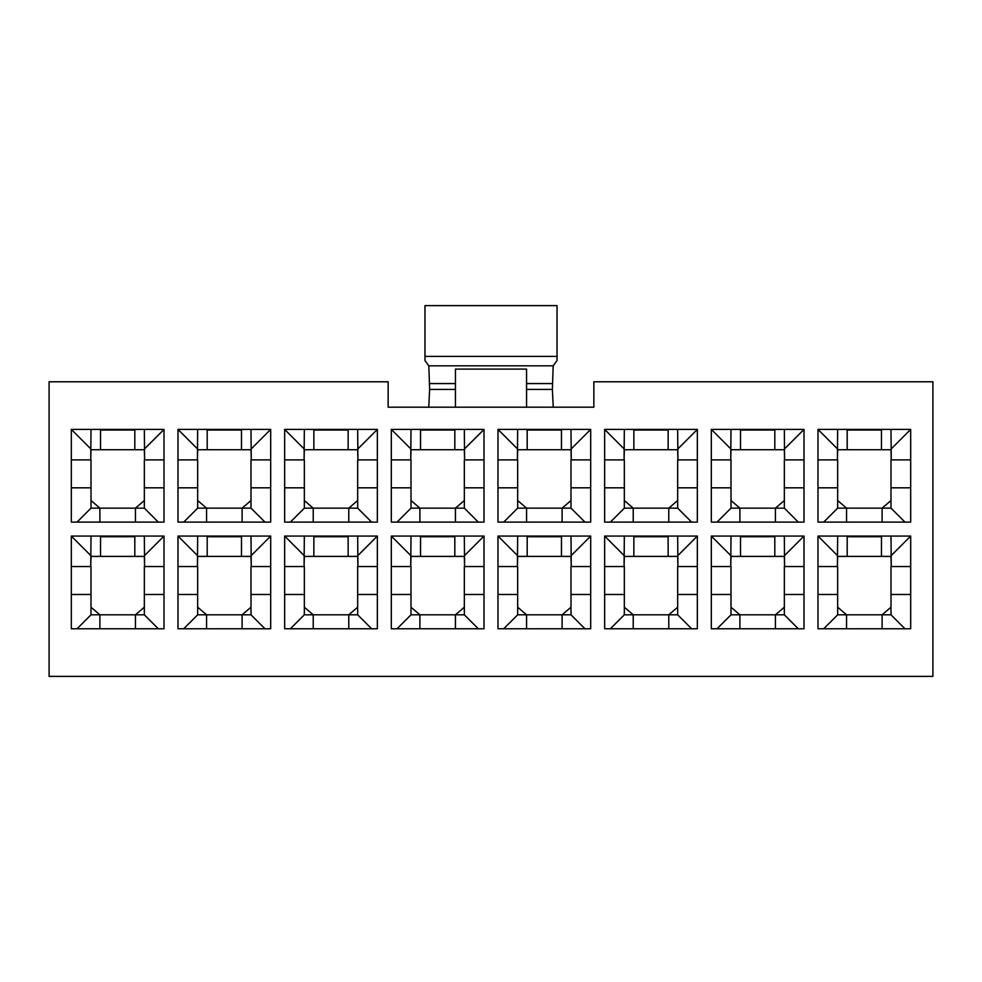 <?xml version="1.0" encoding="UTF-8"?>
<svg xmlns="http://www.w3.org/2000/svg" width="982" height="982" viewBox="0 0 982 982"><rect width="100%" height="100%" fill="white"/><g stroke="black" fill="none" stroke-linecap="round" stroke-linejoin="round"><path stroke-width="1.47" d="M593.852 407.186L388.148 407.186L388.148 381.789L49.1 381.789L49.1 676.389L932.9 676.389L932.9 381.789L593.852 381.789L593.852 407.186M910.682 566.553L891.251 566.553L890.993 536.074M891.251 566.553L890.993 556.401L847.184 556.401L847.184 536.074M837.658 536.074L837.413 566.553L817.981 566.553M847.184 556.401L837.658 556.401L837.413 566.553M837.658 566.553L837.658 614.806L890.993 614.806L890.993 566.553M847.184 536.712L881.468 536.712L881.468 556.401M881.468 536.074L881.468 536.712M910.682 522.105L817.981 522.105L817.981 429.416L910.682 429.416L910.682 522.105M804.013 522.105L711.312 522.105L711.312 429.416L804.013 429.416L804.013 522.105M697.343 522.105L604.654 522.105L604.654 429.416L697.343 429.416L697.343 522.105M590.685 522.105L497.984 522.105L497.984 429.416L590.685 429.416L590.685 522.105M484.016 522.105L391.315 522.105L391.315 429.416L484.016 429.416L484.016 522.105M377.346 522.105L284.657 522.105L284.657 429.416L377.346 429.416L377.346 522.105M270.688 522.105L177.988 522.105L177.988 429.416L270.688 429.416L270.688 522.105M164.019 522.105L71.318 522.105L71.318 429.416L164.019 429.416L164.019 522.105M164.019 628.775L71.318 628.775L71.318 536.074L164.019 536.074L164.019 628.775M270.688 628.775L177.988 628.775L177.988 536.074L270.688 536.074L270.688 628.775M377.346 628.775L284.657 628.775L284.657 536.074L377.346 536.074L377.346 628.775M484.016 628.775L391.315 628.775L391.315 536.074L484.016 536.074L484.016 628.775M590.685 628.775L497.984 628.775L497.984 536.074L590.685 536.074L590.685 628.775M697.343 628.775L604.654 628.775L604.654 536.074L697.343 536.074L697.343 628.775M804.013 628.775L711.312 628.775L711.312 536.074L804.013 536.074L804.013 628.775M910.682 628.775L817.981 628.775L817.981 536.074L910.682 536.074L910.682 628.775M910.682 459.895L891.251 459.895L890.993 429.416M891.251 459.895L890.993 449.731L847.184 449.731L847.184 429.416M837.658 429.416L837.413 459.895L817.981 459.895M847.184 449.731L837.658 449.731L837.413 459.895M837.658 459.895L837.658 508.148L890.993 508.148L890.993 459.895M847.184 430.042L881.468 430.042L881.468 449.731M881.468 429.416L881.468 430.042M804.013 566.553L784.581 566.553L784.336 536.074M784.581 566.553L784.336 556.401L740.526 556.401L740.526 536.074M731.001 536.074L730.743 566.553L711.312 566.553M740.526 556.401L731.001 556.401L730.743 566.553M731.001 566.553L731.001 614.806L784.336 614.806L784.336 566.553M740.526 536.712L774.81 536.712L774.81 556.401M774.81 536.074L774.81 536.712M804.013 459.895L784.581 459.895L784.336 429.416M784.581 459.895L784.336 449.731L740.526 449.731L740.526 429.416M731.001 429.416L730.743 459.895L711.312 459.895M740.526 449.731L731.001 449.731L730.743 459.895M731.001 459.895L731.001 508.148L784.336 508.148L784.336 459.895M740.526 430.042L774.81 430.042L774.81 449.731M774.81 429.416L774.81 430.042M697.343 566.553L677.924 566.553L677.666 536.074M677.924 566.553L677.666 556.401L633.856 556.401L633.856 536.074M624.331 536.074L624.073 566.553L604.654 566.553M633.856 556.401L624.331 556.401L624.073 566.553M624.331 566.553L624.331 614.806L677.666 614.806L677.666 566.553M633.856 536.712L668.141 536.712L668.141 556.401M668.141 536.074L668.141 536.712M697.343 459.895L677.924 459.895L677.666 429.416M677.924 459.895L677.666 449.731L633.856 449.731L633.856 429.416M624.331 429.416L624.073 459.895L604.654 459.895M633.856 449.731L624.331 449.731L624.073 459.895M624.331 459.895L624.331 508.148L677.666 508.148L677.666 459.895M633.856 430.042L668.141 430.042L668.141 449.731M668.141 429.416L668.141 430.042M590.685 566.553L571.254 566.553L570.996 536.074M571.254 566.553L570.996 556.401L527.187 556.401L527.187 536.074M517.661 536.074L517.416 566.553L497.984 566.553M527.187 556.401L517.661 556.401L517.416 566.553M517.661 566.553L517.661 614.806L570.996 614.806L570.996 566.553M527.187 536.712L561.471 536.712L561.471 556.401M561.471 536.074L561.471 536.712M590.685 459.895L571.254 459.895L570.996 429.416M571.254 459.895L570.996 449.731L527.187 449.731L527.187 429.416M517.661 429.416L517.416 459.895L497.984 459.895M527.187 449.731L517.661 449.731L517.416 459.895M517.661 459.895L517.661 508.148L570.996 508.148L570.996 459.895M527.187 430.042L561.471 430.042L561.471 449.731M561.471 429.416L561.471 430.042M484.016 566.553L464.584 566.553L464.339 536.074M464.584 566.553L464.339 556.401L420.529 556.401L420.529 536.074M411.004 536.074L410.746 566.553L391.315 566.553M420.529 556.401L411.004 556.401L410.746 566.553M411.004 566.553L411.004 614.806L464.339 614.806L464.339 566.553M420.529 536.712L454.813 536.712L454.813 556.401M454.813 536.074L454.813 536.712M484.016 459.895L464.584 459.895L464.339 429.416M464.584 459.895L464.339 449.731L420.529 449.731L420.529 429.416M411.004 429.416L410.746 459.895L391.315 459.895M420.529 449.731L411.004 449.731L410.746 459.895M411.004 459.895L411.004 508.148L464.339 508.148L464.339 459.895M420.529 430.042L454.813 430.042L454.813 449.731M454.813 429.416L454.813 430.042M377.346 566.553L357.927 566.553L357.669 536.074M357.927 566.553L357.669 556.401L313.859 556.401L313.859 536.074M304.334 536.074L304.076 566.553L284.657 566.553M313.859 556.401L304.334 556.401L304.076 566.553M304.334 566.553L304.334 614.806L357.669 614.806L357.669 566.553M313.859 536.712L348.144 536.712L348.144 556.401M348.144 536.074L348.144 536.712M377.346 459.895L357.927 459.895L357.669 429.416M357.927 459.895L357.669 449.731L313.859 449.731L313.859 429.416M304.334 429.416L304.076 459.895L284.657 459.895M313.859 449.731L304.334 449.731L304.076 459.895M304.334 459.895L304.334 508.148L357.669 508.148L357.669 459.895M313.859 430.042L348.144 430.042L348.144 449.731M348.144 429.416L348.144 430.042M270.688 566.553L251.257 566.553L250.999 536.074M251.257 566.553L250.999 556.401L207.19 556.401L207.19 536.074M197.664 536.074L197.419 566.553L177.988 566.553M207.19 556.401L197.664 556.401L197.419 566.553M197.664 566.553L197.664 614.806L250.999 614.806L250.999 566.553M207.19 536.712L241.474 536.712L241.474 556.401M241.474 536.074L241.474 536.712M270.688 459.895L251.257 459.895L250.999 429.416M251.257 459.895L250.999 449.731L207.19 449.731L207.19 429.416M197.664 429.416L197.419 459.895L177.988 459.895M207.19 449.731L197.664 449.731L197.419 459.895M197.664 459.895L197.664 508.148L250.999 508.148L250.999 459.895M207.19 430.042L241.474 430.042L241.474 449.731M241.474 429.416L241.474 430.042M164.019 566.553L144.587 566.553L144.342 536.074M144.587 566.553L144.342 556.401L100.532 556.401L100.532 536.074M91.007 536.074L90.749 566.553L71.318 566.553M100.532 556.401L91.007 556.401L90.749 566.553M91.007 566.553L91.007 614.806L144.342 614.806L144.342 566.553M100.532 536.712L134.816 536.712L134.816 556.401M134.816 536.074L134.816 536.712M428.753 407.186L429.637 389.412L428.815 365.832L424.973 360.554L424.973 305.611L557.027 305.611L557.027 356.392L424.973 356.392M553.247 407.186L552.363 389.412L553.185 365.832L557.027 360.554L557.027 356.392M455.439 407.186L455.439 369.097L526.561 369.097L526.561 407.186M526.561 369.097L455.439 369.097M164.019 459.895L144.587 459.895L144.342 429.416M144.587 459.895L144.342 449.731L100.532 449.731L100.532 429.416M91.007 429.416L90.749 459.895L71.318 459.895M100.532 449.731L91.007 449.731L90.749 459.895M91.007 459.895L91.007 508.148L144.342 508.148L144.342 459.895M100.532 430.042L134.816 430.042L134.816 449.731M134.816 429.416L134.816 430.042M91.007 500.525L99.894 508.148L99.894 522.105M135.442 522.105L135.442 508.148L144.342 500.525M144.342 487.821L164.019 487.821M71.318 487.821L91.007 487.821M144.342 508.148L158.311 522.105M91.007 508.148L77.038 522.105M164.019 429.416L144.587 448.848M90.749 448.848L71.318 429.416M91.007 607.195L99.894 614.806L99.894 628.775M135.442 628.775L135.442 614.806L144.342 607.195M144.342 594.491L164.019 594.491M71.318 594.491L91.007 594.491M144.342 614.806L158.311 628.775M91.007 614.806L77.038 628.775M164.019 536.074L144.587 555.505M90.749 555.505L71.318 536.074M197.664 500.525L206.564 508.148L206.564 522.105M242.112 522.105L242.112 508.148L250.999 500.525M250.999 487.821L270.688 487.821M177.988 487.821L197.664 487.821M250.999 508.148L264.968 522.105M197.664 508.148L183.708 522.105M270.688 429.416L251.257 448.848M197.419 448.848L177.988 429.416M197.664 607.195L206.564 614.806L206.564 628.775M242.112 628.775L242.112 614.806L250.999 607.195M250.999 594.491L270.688 594.491M177.988 594.491L197.664 594.491M250.999 614.806L264.968 628.775M197.664 614.806L183.708 628.775M270.688 536.074L251.257 555.505M197.419 555.505L177.988 536.074M304.334 500.525L313.221 508.148L313.221 522.105M348.782 522.105L348.782 508.148L357.669 500.525M357.669 487.821L377.346 487.821M284.657 487.821L304.334 487.821M357.669 508.148L371.638 522.105M304.334 508.148L290.365 522.105M377.346 429.416L357.927 448.848M304.076 448.848L284.657 429.416M304.334 607.195L313.221 614.806L313.221 628.775M348.782 628.775L348.782 614.806L357.669 607.195M357.669 594.491L377.346 594.491M284.657 594.491L304.334 594.491M357.669 614.806L371.638 628.775M304.334 614.806L290.365 628.775M377.346 536.074L357.927 555.505M304.076 555.505L284.657 536.074M411.004 500.525L419.891 508.148L419.891 522.105M455.439 522.105L455.439 508.148L464.339 500.525M464.339 487.821L484.016 487.821M391.315 487.821L411.004 487.821M464.339 508.148L478.308 522.105M411.004 508.148L397.035 522.105M484.016 429.416L464.584 448.848M410.746 448.848L391.315 429.416M411.004 607.195L419.891 614.806L419.891 628.775M455.439 628.775L455.439 614.806L464.339 607.195M464.339 594.491L484.016 594.491M391.315 594.491L411.004 594.491M464.339 614.806L478.308 628.775M411.004 614.806L397.035 628.775M484.016 536.074L464.584 555.505M410.746 555.505L391.315 536.074M517.661 500.525L526.561 508.148L526.561 522.105M562.109 522.105L562.109 508.148L570.996 500.525M570.996 487.821L590.685 487.821M497.984 487.821L517.661 487.821M570.996 508.148L584.965 522.105M517.661 508.148L503.692 522.105M590.685 429.416L571.254 448.848M517.416 448.848L497.984 429.416M517.661 607.195L526.561 614.806L526.561 628.775M562.109 628.775L562.109 614.806L570.996 607.195M570.996 594.491L590.685 594.491M497.984 594.491L517.661 594.491M570.996 614.806L584.965 628.775M517.661 614.806L503.692 628.775M590.685 536.074L571.254 555.505M517.416 555.505L497.984 536.074M624.331 500.525L633.218 508.148L633.218 522.105M668.779 522.105L668.779 508.148L677.666 500.525M677.666 487.821L697.343 487.821M604.654 487.821L624.331 487.821M677.666 508.148L691.635 522.105M624.331 508.148L610.362 522.105M697.343 429.416L677.924 448.848M624.073 448.848L604.654 429.416M624.331 607.195L633.218 614.806L633.218 628.775M668.779 628.775L668.779 614.806L677.666 607.195M677.666 594.491L697.343 594.491M604.654 594.491L624.331 594.491M677.666 614.806L691.635 628.775M624.331 614.806L610.362 628.775M697.343 536.074L677.924 555.505M624.073 555.505L604.654 536.074M731.001 500.525L739.888 508.148L739.888 522.105M775.436 522.105L775.436 508.148L784.336 500.525M784.336 487.821L804.013 487.821M711.312 487.821L731.001 487.821M784.336 508.148L798.292 522.105M731.001 508.148L717.032 522.105M804.013 429.416L784.581 448.848M730.743 448.848L711.312 429.416M731.001 607.195L739.888 614.806L739.888 628.775M775.436 628.775L775.436 614.806L784.336 607.195M784.336 594.491L804.013 594.491M711.312 594.491L731.001 594.491M784.336 614.806L798.292 628.775M731.001 614.806L717.032 628.775M804.013 536.074L784.581 555.505M730.743 555.505L711.312 536.074M837.658 500.525L846.558 508.148L846.558 522.105M882.106 522.105L882.106 508.148L890.993 500.525M890.993 487.821L910.682 487.821M817.981 487.821L837.658 487.821M890.993 508.148L904.962 522.105M837.658 508.148L823.689 522.105M910.682 429.416L891.251 448.848M837.413 448.848L817.981 429.416M837.658 607.195L846.558 614.806L846.558 628.775M882.106 628.775L882.106 614.806L890.993 607.195M890.993 594.491L910.682 594.491M817.981 594.491L837.658 594.491M890.993 614.806L904.962 628.775M837.658 614.806L823.689 628.775M910.682 536.074L891.251 555.505M837.413 555.505L817.981 536.074M552.363 389.412L526.561 389.412M552.363 383.569L526.561 383.569M553.185 365.832L428.815 365.832M455.439 383.569L429.637 383.569M455.439 389.412L429.637 389.412"/></g></svg>
